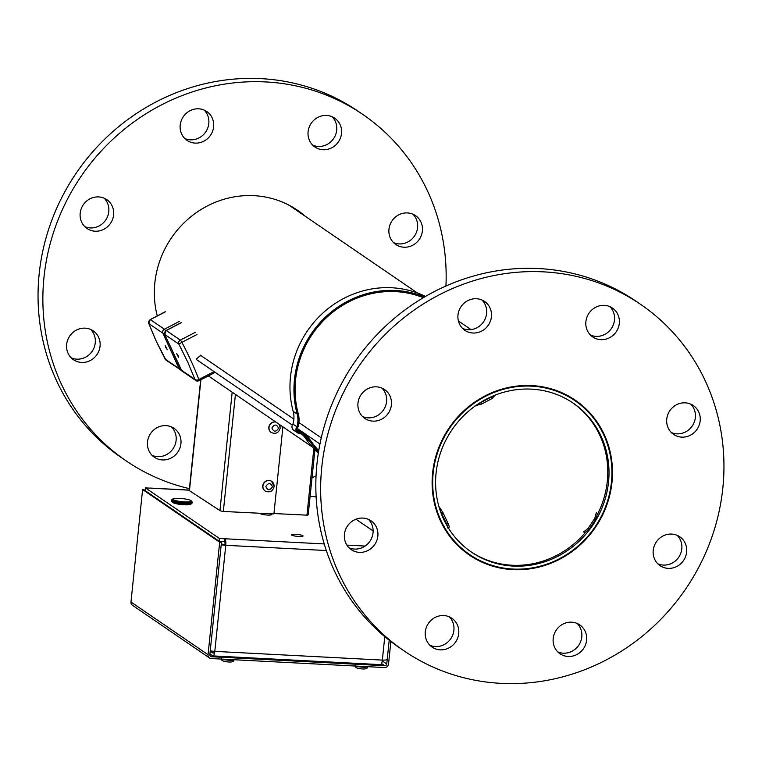 <?xml version="1.0" encoding="UTF-8"?>
<svg xmlns="http://www.w3.org/2000/svg" width="762" height="762" viewBox="0 0 762 762"><rect width="100%" height="100%" fill="white"/><g stroke="black" fill="none" stroke-linecap="round" stroke-linejoin="round"><path stroke-width="1.14" d="M611.495 481.546A93.231 87.887 -55.6 0 1 559.06 558.917A93.231 87.887 -55.6 0 1 469.687 554.574A93.231 87.887 -55.6 0 1 433.111 473.669A93.231 87.887 -55.6 0 1 485.546 396.288A93.231 87.887 -55.6 0 1 574.919 400.641A93.231 87.887 -55.6 0 1 611.495 481.546M608.6 481.413A90.202 85.03 124.4 0 0 573.214 403.146A90.202 85.03 124.4 0 0 486.737 398.936A90.202 85.03 124.4 0 0 436.007 473.793A90.202 85.03 124.4 0 0 471.392 552.069A90.202 85.03 124.4 0 0 557.87 556.279A90.202 85.03 124.4 0 0 608.6 481.413M417.538 293.037L292.313 207.426A93.231 87.887 124.4 0 0 287.779 204.54M597.522 513.378L595.97 519.093L589.264 529.19L584.625 532.8M596.351 512.607L594.798 518.322L588.093 528.418L583.454 532.019M439.341 507.016L443.141 512.921L448.037 523.427C449.304 526.294 449.542 527.561 448.751 527.218M495.386 394.916L492.042 398.545L481.479 404.136L475.05 405.66M477.965 404.079L493.928 395.621M447.456 527.914C448.247 528.247 448.008 526.98 446.732 524.113L440.093 510.349M318.506 452.104A95.793 90.307 -55.6 0 1 309.639 441.198A23.308 21.974 124.4 0 0 304.209 435.759A23.308 21.974 124.4 0 0 300.028 433.559A4.267 4.029 -55.6 0 1 296.923 426.796A23.308 21.974 124.4 0 0 297.151 414.023A95.793 90.307 -55.6 0 1 294.361 380.686A95.793 90.307 -55.6 0 1 424.577 296.961M425.472 296.437A95.793 90.307 124.4 0 0 290.379 377.962A95.793 90.307 124.4 0 0 293.17 411.299L297.151 414.023M297.618 432.892L293.637 430.168A4.267 4.029 -55.6 0 1 292.941 424.082A23.308 21.974 124.4 0 0 293.17 411.299M423.32 297.704A94.631 89.202 124.4 0 0 295.475 380.733A94.631 89.202 124.4 0 0 298.237 413.661A24.47 23.07 -55.6 0 1 297.999 427.082A3.248 3.058 124.4 0 0 300.485 432.483A24.47 23.07 -55.6 0 1 304.867 434.797A24.47 23.07 -55.6 0 1 310.572 440.503A94.631 89.202 124.4 0 0 318.745 450.666M296.923 426.796L292.941 424.082M318.345 453.133A95.793 90.307 -55.6 0 1 305.657 438.474A23.308 21.974 124.4 0 0 302.143 434.511M296.97 429.949A24.47 23.07 -55.6 0 1 300.885 432.073L304.867 434.797M296.99 430.101L300.485 432.483M572.595 402.727A90.202 85.03 -55.6 0 1 604.476 447.865A90.202 85.03 -55.6 0 1 597.779 513.712M585.026 532.914A90.202 85.03 -55.6 0 1 470.783 551.65M164.478 333.175A3.029 0.876 155.5 0 1 162.925 333.223L148.914 323.64A3.029 1.829 159.9 0 1 148.723 323.307A3.029 1.829 159.9 0 1 148.666 322.717M165.64 347.234L165.211 345.605L167.354 349.748L165.64 347.234M181.042 370.103A3.029 2.857 -55.6 0 1 179.965 369.665L179.965 369.665A3.029 2.857 -55.6 0 1 179.022 368.541L162.925 333.223A3.029 2.857 124.4 0 1 164.373 329.213A3.029 0.505 62.6 0 1 165.583 330.822M165.03 359.016L179.022 368.541A3.029 0.876 155.5 0 0 180.308 368.56M150.104 319.783A3.029 0.505 62.6 0 1 150.171 319.573A3.029 0.505 62.6 0 1 150.362 319.63L164.373 329.213L179.48 321.373M194.958 379.438A3.029 1.829 -20.1 0 0 198.815 379.524A60.598 10.011 -117.4 0 0 191.414 361.674A60.598 10.011 -117.4 0 0 181.88 342.348L178.87 344.119L187.928 362.474L194.958 379.438L180.946 369.856A3.029 2.857 124.4 0 0 181.889 370.98L195.901 380.562A3.029 2.857 -55.6 0 1 194.958 379.438M178.232 355.844L176.517 353.339L178.66 357.473L178.232 355.844M196.415 359.073L200.606 355.349L293.875 419.11M200.882 355.997A2.915 2.743 124.4 0 0 200.273 355.149M181.404 322.697L166.306 330.527A3.029 2.857 124.4 0 0 164.849 334.537L178.87 344.119A3.029 2.857 -55.6 0 1 180.318 340.109L166.306 330.527A3.029 0.505 -117.4 0 0 166.106 330.479A3.029 0.505 -117.4 0 0 166.04 330.679M214.112 372.923L199.006 380.752C196.558 381.076 195.529 381.019 195.901 380.562A3.029 2.857 -55.6 0 0 198.815 380.705A3.029 0.505 -117.4 0 0 199.006 380.752A3.029 0.505 -117.4 0 0 198.815 379.524L213.922 371.694M196.977 334.518L181.88 342.348A3.029 0.505 -117.4 0 0 180.318 340.109L195.415 332.28M328.908 546.745A209.779 197.739 -55.6 0 1 405.917 316.163A209.779 197.739 -55.6 0 1 640.699 304.438A209.779 197.739 -55.6 0 1 715.699 408.47A209.779 197.739 -55.6 0 1 638.689 639.051A209.779 197.739 -55.6 0 1 403.908 650.777A209.779 197.739 -55.6 0 1 328.908 546.745M403.908 650.777L399.088 647.481A209.779 197.739 -55.6 0 1 324.088 543.449A209.779 197.739 -55.6 0 1 401.098 312.868A209.779 197.739 -55.6 0 1 635.879 301.142L640.699 304.438M462.582 328.432A17.478 16.478 124.4 0 0 480.765 325.041A17.478 16.478 124.4 0 0 486.004 306.829A17.478 16.478 124.4 0 0 482.003 300.028M490.814 310.115A17.478 16.478 -55.6 0 1 484.403 329.336A17.478 16.478 -55.6 0 1 464.839 330.308A17.478 16.478 -55.6 0 1 458.581 321.64A17.478 16.478 -55.6 0 1 465.001 302.428A17.478 16.478 -55.6 0 1 484.565 301.447A17.478 16.478 -55.6 0 1 490.814 310.115M590.483 335.07A17.478 16.478 124.4 0 0 608.667 331.67A17.478 16.478 124.4 0 0 613.896 313.458A17.478 16.478 124.4 0 0 609.905 306.657M618.715 316.744A17.478 16.478 -55.6 0 1 612.296 335.966A17.478 16.478 -55.6 0 1 592.731 336.937A17.478 16.478 -55.6 0 1 586.483 328.27A17.478 16.478 -55.6 0 1 592.903 309.058A17.478 16.478 -55.6 0 1 612.467 308.077A17.478 16.478 -55.6 0 1 618.715 316.744M671.341 432.549A17.478 16.478 124.4 0 0 689.524 429.149A17.478 16.478 124.4 0 0 694.763 410.937A17.478 16.478 124.4 0 0 690.763 404.146M699.583 414.233A17.478 16.478 -55.6 0 1 693.163 433.445A17.478 16.478 -55.6 0 1 673.598 434.426A17.478 16.478 -55.6 0 1 667.35 425.758A17.478 16.478 -55.6 0 1 673.76 406.537A17.478 16.478 -55.6 0 1 693.334 405.565A17.478 16.478 -55.6 0 1 699.583 414.233M657.806 563.785A17.478 16.478 124.4 0 0 675.98 560.384A17.478 16.478 124.4 0 0 681.218 542.173A17.478 16.478 124.4 0 0 677.218 535.372M686.038 545.468A17.478 16.478 -55.6 0 1 679.618 564.68A17.478 16.478 -55.6 0 1 660.054 565.652A17.478 16.478 -55.6 0 1 653.806 556.984A17.478 16.478 -55.6 0 1 660.225 537.772A17.478 16.478 -55.6 0 1 679.79 536.791A17.478 16.478 -55.6 0 1 686.038 545.468M557.784 651.891A17.478 16.478 124.4 0 0 575.967 648.491A17.478 16.478 124.4 0 0 581.206 630.279A17.478 16.478 124.4 0 0 577.205 623.478M586.016 633.574A17.478 16.478 -55.6 0 1 579.606 652.786A17.478 16.478 -55.6 0 1 560.041 653.767A17.478 16.478 -55.6 0 1 553.793 645.09A17.478 16.478 -55.6 0 1 560.203 625.878A17.478 16.478 -55.6 0 1 579.768 624.897A17.478 16.478 -55.6 0 1 586.016 633.574M429.882 645.262A17.478 16.478 124.4 0 0 448.066 641.861A17.478 16.478 124.4 0 0 453.304 623.649A17.478 16.478 124.4 0 0 449.304 616.849M458.124 626.945A17.478 16.478 -55.6 0 1 451.704 646.157A17.478 16.478 -55.6 0 1 432.14 647.129A17.478 16.478 -55.6 0 1 425.891 638.461A17.478 16.478 -55.6 0 1 432.302 619.249A17.478 16.478 -55.6 0 1 451.866 618.268A17.478 16.478 -55.6 0 1 458.124 626.945M349.025 547.773A17.478 16.478 124.4 0 0 367.208 544.382A17.478 16.478 124.4 0 0 372.437 526.161A17.478 16.478 124.4 0 0 368.446 519.37M377.257 529.457A17.478 16.478 -55.6 0 1 370.837 548.669A17.478 16.478 -55.6 0 1 351.272 549.65A17.478 16.478 -55.6 0 1 345.024 540.982A17.478 16.478 -55.6 0 1 351.444 521.76A17.478 16.478 -55.6 0 1 371.008 520.789A17.478 16.478 -55.6 0 1 377.257 529.457M466.973 553.364A93.812 88.43 124.4 0 0 474.221 557.46M608.79 446.684A93.812 88.43 -55.6 0 1 574.357 549.812A93.812 88.43 -55.6 0 1 469.354 555.05A93.812 88.43 -55.6 0 1 435.816 508.521A93.812 88.43 -55.6 0 1 470.249 405.403A93.812 88.43 -55.6 0 1 575.253 400.164A93.812 88.43 -55.6 0 1 608.79 446.684M362.569 416.547A17.478 16.478 124.4 0 0 380.752 413.147A17.478 16.478 124.4 0 0 385.982 394.935A17.478 16.478 124.4 0 0 381.991 388.134M390.801 398.221A17.478 16.478 -55.6 0 1 384.381 417.443A17.478 16.478 -55.6 0 1 364.817 418.414A17.478 16.478 -55.6 0 1 358.569 409.746A17.478 16.478 -55.6 0 1 364.988 390.535A17.478 16.478 -55.6 0 1 384.553 389.553A17.478 16.478 -55.6 0 1 390.801 398.221M579.263 403.822A93.812 88.43 124.4 0 0 572.814 398.555M189.433 488.661A209.779 197.739 -55.6 0 1 126.121 460.858A209.779 197.739 -55.6 0 1 51.121 356.826A209.779 197.739 -55.6 0 1 128.13 126.244A209.779 197.739 -55.6 0 1 362.912 114.519A209.779 197.739 -55.6 0 1 437.912 218.551A209.779 197.739 -55.6 0 1 445.941 286.007M126.121 460.858L121.301 457.562A209.779 197.739 -55.6 0 1 46.301 353.53A209.779 197.739 -55.6 0 1 123.311 122.949A209.779 197.739 -55.6 0 1 358.092 111.223L362.912 114.519M184.795 138.522A17.478 16.478 124.4 0 0 202.978 135.122A17.478 16.478 124.4 0 0 208.207 116.91A17.478 16.478 124.4 0 0 204.216 110.109M213.027 120.196A17.478 16.478 -55.6 0 1 206.607 139.417A17.478 16.478 -55.6 0 1 187.042 140.389A17.478 16.478 -55.6 0 1 180.794 131.721A17.478 16.478 -55.6 0 1 187.214 112.509A17.478 16.478 -55.6 0 1 206.778 111.528A17.478 16.478 -55.6 0 1 213.027 120.196M312.696 145.151A17.478 16.478 124.4 0 0 330.879 141.751A17.478 16.478 124.4 0 0 336.109 123.539A17.478 16.478 124.4 0 0 332.118 116.738M340.928 126.835A17.478 16.478 -55.6 0 1 334.508 146.047A17.478 16.478 -55.6 0 1 314.944 147.018A17.478 16.478 -55.6 0 1 308.696 138.351A17.478 16.478 -55.6 0 1 315.116 119.139A17.478 16.478 -55.6 0 1 334.68 118.158A17.478 16.478 -55.6 0 1 340.928 126.835M393.554 242.63A17.478 16.478 124.4 0 0 411.737 239.23A17.478 16.478 124.4 0 0 416.976 221.018A17.478 16.478 124.4 0 0 412.975 214.227M421.796 224.314A17.478 16.478 -55.6 0 1 415.376 243.526A17.478 16.478 -55.6 0 1 395.811 244.507A17.478 16.478 -55.6 0 1 389.563 235.839A17.478 16.478 -55.6 0 1 395.973 216.618A17.478 16.478 -55.6 0 1 415.538 215.646A17.478 16.478 -55.6 0 1 421.796 224.314M152.095 455.343A17.478 16.478 124.4 0 0 170.278 451.942A17.478 16.478 124.4 0 0 175.517 433.73A17.478 16.478 124.4 0 0 171.517 426.93M180.327 437.026A17.478 16.478 -55.6 0 1 173.917 456.238A17.478 16.478 -55.6 0 1 154.353 457.219A17.478 16.478 -55.6 0 1 148.104 448.542A17.478 16.478 -55.6 0 1 154.515 429.33A17.478 16.478 -55.6 0 1 174.079 428.349A17.478 16.478 -55.6 0 1 180.327 437.026M71.237 357.854A17.478 16.478 124.4 0 0 89.421 354.463A17.478 16.478 124.4 0 0 94.65 336.242A17.478 16.478 124.4 0 0 90.659 329.451M99.47 339.538A17.478 16.478 -55.6 0 1 93.05 358.75A17.478 16.478 -55.6 0 1 73.485 359.731A17.478 16.478 -55.6 0 1 67.237 351.063A17.478 16.478 -55.6 0 1 73.657 331.851A17.478 16.478 -55.6 0 1 93.221 330.87A17.478 16.478 -55.6 0 1 99.47 339.538M84.782 226.628A17.478 16.478 124.4 0 0 102.956 223.228A17.478 16.478 124.4 0 0 108.194 205.016A17.478 16.478 124.4 0 0 104.194 198.215M113.014 208.302A17.478 16.478 -55.6 0 1 106.594 227.524A17.478 16.478 -55.6 0 1 87.03 228.495A17.478 16.478 -55.6 0 1 80.782 219.827A17.478 16.478 -55.6 0 1 87.201 200.616A17.478 16.478 -55.6 0 1 106.766 199.634A17.478 16.478 -55.6 0 1 113.014 208.302M300.438 212.979A93.812 88.43 124.4 0 0 295.027 208.636M316.059 475.993A209.779 197.739 -55.6 0 1 312.02 477.726M157.277 315.897A93.812 88.43 -55.6 0 1 193.615 214.608A93.812 88.43 -55.6 0 1 297.466 210.245A93.812 88.43 -55.6 0 1 305.257 216.275M270.32 513.769A5.829 0.972 -174.1 0 1 271.71 514.56A5.829 0.972 -174.1 0 1 267.519 515.055A5.829 0.972 -174.1 0 1 260.118 513.359A5.829 0.972 -174.1 0 1 260.156 513.264M298.866 536.486A5.829 0.972 -174.1 0 1 291.465 534.791A5.829 0.972 -174.1 0 1 295.656 534.295A5.829 0.972 -174.1 0 1 303.057 535.991A5.829 0.972 -174.1 0 1 298.866 536.486M219.151 541.23L219.437 538.486L224.79 538.763L224.504 541.506L219.151 541.23L145.161 490.642L145.447 487.899L189.281 490.176M355.94 519.208L373.132 530.962M219.437 538.486L145.447 487.899M224.504 541.506A2.8 0.81 93 0 1 224.99 544.773L221.285 543.935M150.228 488.147A5.591 1.619 93 0 1 150.514 488.08A5.591 1.619 93 0 1 150.79 488.175M324.241 543.935L224.79 538.763A5.591 1.619 93 0 1 225.762 545.306L224.99 544.773M213.97 651.329A2.8 0.81 93 0 1 213.112 653.12A2.8 0.81 93 0 1 212.969 653.072L210.207 651.177M221.209 544.735A5.591 0.933 5.9 0 0 225.762 545.306L326.327 550.526M386.372 659.616A5.591 0.933 -174.1 0 1 382.353 660.092L214.798 651.377A5.591 0.933 -174.1 0 1 210.245 650.815M384.772 636.651L382.353 660.092A5.591 1.619 93 0 1 380.524 664.626L212.969 655.911A5.591 1.619 93 0 1 212.693 655.815L209.921 653.92M225.762 545.306L214.798 651.377A5.591 1.619 93 0 1 212.969 655.911M221.085 541.325L221.009 542.02M184.985 517.865L197.444 526.39M314.916 449.79L308.2 514.769A4.658 0.772 -174.1 0 1 306.953 515.16L273.949 513.54M306.953 515.16L313.82 448.647M282.902 426.872L273.91 513.95L223.333 511.454A4.658 0.772 -174.1 0 1 219.942 510.578L189.452 490.69A4.658 0.772 -174.1 0 1 189.252 490.423L200.673 379.886M223.333 511.454L235.429 394.411M271.586 481.27A5.829 5.467 123.1 0 0 262.766 485.823A5.829 5.467 123.1 0 0 265.214 491.033M275.692 421.948A5.829 5.467 123.1 0 0 271.262 432.502M389.201 640.232L386.744 663.997A1.867 1.762 -55.6 0 1 384.772 665.731L211.426 656.72A1.867 1.762 -55.6 0 1 209.826 654.796L221.456 542.325L219.675 542.23L208.045 654.71A3.734 3.515 -55.6 0 0 211.236 658.549L384.581 667.56A3.734 3.515 -55.6 0 0 388.525 664.093L390.858 641.518M208.045 654.71L130.978 602.009A3.734 3.515 124.4 0 0 132.436 605.276L209.512 657.968M130.978 602.009L142.599 489.537L145.209 490.195M219.675 542.23L142.599 489.537M221.456 542.325L219.913 541.268M191.719 501.558A10.258 1.705 -174.1 0 1 192.005 501.796A10.258 1.705 -174.1 0 1 192.119 502.101L192.014 503.149A10.258 1.705 -174.1 0 1 191.834 503.425L190.833 504.215A9.325 1.553 -174.1 0 1 182.147 504.615A9.325 1.553 -174.1 0 1 172.803 502.549A9.325 1.553 -174.1 0 1 172.545 502.329L171.726 501.339A10.258 1.705 -174.1 0 1 171.612 501.044L171.717 499.986A10.258 1.705 -174.1 0 1 171.888 499.72L172.898 498.929A9.325 1.553 -174.1 0 1 181.575 498.529A9.325 1.553 -174.1 0 1 190.929 500.596A9.325 1.553 -174.1 0 1 191.176 500.815A9.325 1.553 -174.1 0 1 184.004 501.853A9.325 1.553 -174.1 0 1 173.098 499.662A9.325 1.553 -174.1 0 1 172.898 498.929M191.834 503.425A10.258 1.705 -174.1 0 1 182.289 503.853A10.258 1.705 -174.1 0 1 172.002 501.587A10.258 1.705 -174.1 0 1 171.726 501.339M192.119 502.101A10.258 1.705 -174.1 0 1 183.261 502.882A10.258 1.705 -174.1 0 1 172.117 500.539A10.258 1.705 -174.1 0 1 171.717 499.986M234.01 659.721C234.01 661.349 232.534 662.121 229.591 662.026L229.314 662.016M229.6 662.026L228.514 661.987M367.694 666.674C367.694 668.303 366.217 669.074 363.274 668.979L362.998 668.969M363.284 668.979L362.198 668.931M595.97 519.093L594.798 518.322M588.093 528.418L589.264 529.19M443.141 512.921L441.836 513.607M446.732 524.113L448.037 523.427M492.042 398.545L491.442 397.259M480.87 402.841L481.479 404.136M309.639 441.198L305.657 438.474M165.468 311.801L150.362 319.63A3.029 2.857 -55.6 0 0 148.914 323.64L155.943 340.604L165.011 358.959A3.029 2.857 -55.6 0 0 165.954 360.083L155.839 340.49L148.723 323.307L150.171 319.573L165.268 311.744M180.823 369.58A3.029 0.876 155.5 0 0 180.842 369.741A3.029 0.876 155.5 0 0 180.946 369.856L164.849 334.537A3.029 0.876 155.5 0 1 164.744 334.423A3.029 0.876 155.5 0 1 164.735 334.232M365.093 546.059L346.891 545.106M310.086 496.453L316.125 496.767M232.181 392.192L219.942 510.578M189.452 490.69L200.911 379.762M265.128 490.976L265.3 491.09A5.829 5.467 -56.9 0 1 262.938 485.937A5.829 5.467 -56.9 0 1 271.663 481.327A5.829 5.467 -56.9 0 1 274.025 486.48M265.833 486.48C268.472 482.517 270.691 482.632 272.482 486.813C269.843 490.776 267.624 490.661 265.833 486.48M271.177 432.454L271.348 432.559A5.829 5.467 -56.9 0 1 275.854 422.053M279.273 424.386A5.829 5.467 -56.9 0 1 280.073 427.958M271.882 427.958C274.52 423.996 276.739 424.101 278.53 428.282C275.892 432.245 273.672 432.14 271.882 427.958M384.772 665.731L381.552 663.54M209.979 655.73L211.426 656.72M382.248 660.921L386.744 663.997M222.542 659.14A6.296 1.048 5.9 0 0 229.486 660.263A6.296 1.048 5.9 0 0 234.01 659.73M223.885 661.14L227.828 661.902M356.225 666.083A6.296 1.048 5.9 0 0 363.169 667.207A6.296 1.048 5.9 0 0 367.694 666.683M357.578 668.093L361.512 668.846M469.687 554.574L461.562 549.021M312.296 446.97L208.359 375.904M574.919 400.641L566.795 395.087M471.049 329.622L458.41 320.983M449.113 527.314L448.247 527.771M196.682 359.721L292.322 425.101M297.142 428.396L319.964 444.008M298.914 422.558L321.278 437.845M181.061 370.132L165.954 360.083M181.889 370.98L164.744 334.423L166.106 330.479L181.213 322.64M316.125 496.681L310.096 496.376M189.281 490.09L150.514 488.08M271.501 481.213L274.13 486.613C272.748 491.366 269.805 492.862 265.3 491.09M279.321 424.424L280.178 428.082C278.797 432.845 275.854 434.34 271.348 432.559M191.176 500.815L192.005 501.796M221.485 658.425C220.647 660.254 222.79 661.426 227.924 661.94M355.178 665.378C354.33 667.198 356.473 668.369 361.617 668.893"/></g></svg>

